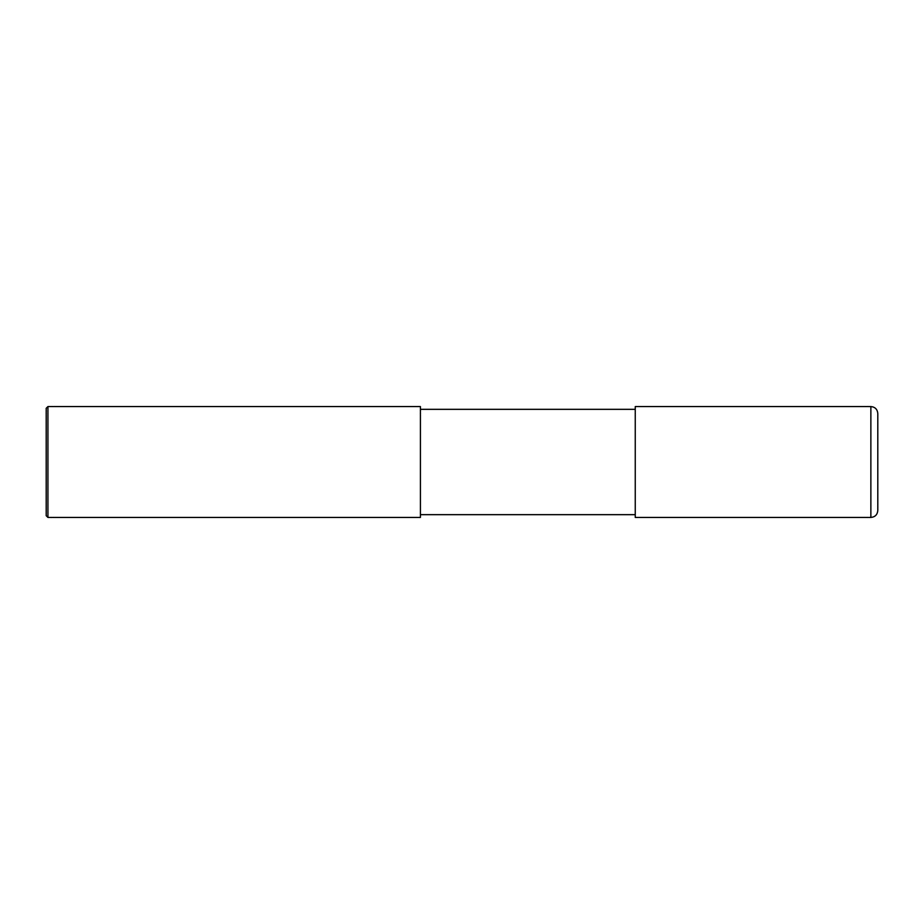 <?xml version="1.0" encoding="UTF-8"?>
<svg xmlns="http://www.w3.org/2000/svg" width="924" height="924" viewBox="0 0 924 924"><rect width="100%" height="100%" fill="white"/><g stroke="black" fill="none" stroke-linecap="round" stroke-linejoin="round"><path stroke-width="0.69" stroke-dasharray="4.62 3.46" d="M877.8 462L877.8 510.51M635.25 517.44L635.25 409.332M420.42 409.332L420.42 517.44M47.933 517.44L47.933 406.56M46.2 515.707L46.2 462M870.87 517.44L870.87 406.56"/><path stroke-width="1.39" d="M870.87 406.56C875.074 406.976 877.384 409.286 877.8 413.49L877.8 510.51C877.384 514.714 875.074 517.024 870.87 517.44L635.25 517.44L635.25 406.56L870.87 406.56L870.87 517.44M635.25 409.332L420.42 409.332M47.933 406.56L420.42 406.56L420.42 517.44L47.933 517.44L46.2 515.707L46.2 408.293L47.933 406.56L47.933 517.44M635.25 514.668L420.42 514.668"/></g></svg>
